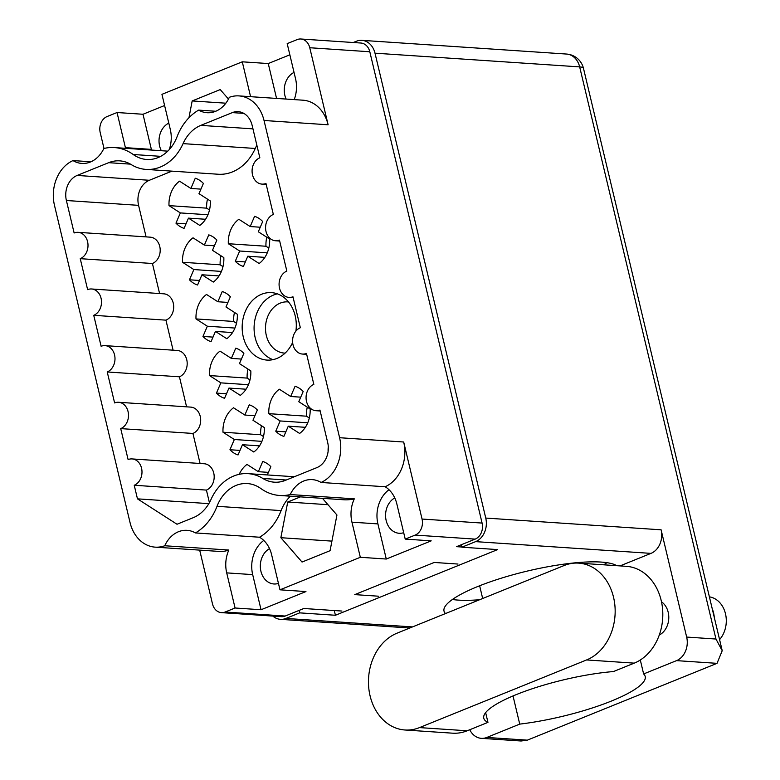<?xml version="1.0" encoding="UTF-8"?>
<svg xmlns="http://www.w3.org/2000/svg" width="780" height="780" viewBox="0 0 780 780"><rect width="100%" height="100%" fill="white"/><g stroke="black" fill="none" stroke-linecap="round" stroke-linejoin="round"><path stroke-width="1.17" d="M277.387 293.865A33.803 27.037 -86.2 0 0 273.497 295.055A33.803 27.037 -86.2 0 0 254.075 327.834A33.803 27.037 -86.2 0 0 272.981 359.658M285.1 353.116A25.652 20.514 93.8 0 1 284.31 353.077A25.652 20.514 93.8 0 1 265.59 330.847A25.652 20.514 93.8 0 1 280.225 303.127A25.652 20.514 93.8 0 1 287.742 301.889A25.652 20.514 93.8 0 1 288.532 301.957M295.903 331.1A33.803 27.037 -86.2 0 0 271.489 292.627A33.803 27.037 -86.2 0 0 261.583 294.255A33.803 27.037 -86.2 0 0 242.297 330.788A33.803 27.037 -86.2 0 0 266.974 360.087A33.803 27.037 -86.2 0 0 276.88 358.459A33.803 27.037 -86.2 0 0 292.636 342.449M385.174 486.759A35.792 28.626 -86.2 0 0 403.689 442.006L422.048 519.051A12.724 10.179 93.8 0 1 415.145 535.09L405.22 539.107L396.854 503.987A29.23 23.381 -86.2 0 0 385.174 486.759L321.077 482.459A29.23 23.381 -86.2 0 0 312.263 479.622A29.23 23.381 -86.2 0 0 303.703 481.026A29.23 23.381 -86.2 0 0 290.228 494.549L354.315 498.839A29.23 23.381 -86.2 0 0 351.946 522.171L360.321 557.291L279.981 589.817L271.615 554.697A29.23 23.381 -86.2 0 0 259.526 537.225A53.693 42.939 -86.2 0 0 281.102 510.598A38.581 30.849 93.8 0 1 290.394 496.197M389.005 489.723A29.23 23.381 -86.2 0 0 377.92 523.907L386.285 559.036L431.194 540.852L405.22 539.107M259.526 537.225L195.429 532.935A29.23 23.381 -86.2 0 0 187.024 530.332A29.23 23.381 -86.2 0 0 178.454 531.736A29.23 23.381 -86.2 0 0 164.755 545.756L228.842 550.046A29.23 23.381 -86.2 0 0 226.707 572.881L235.072 608L261.046 609.745L305.945 591.562L279.981 589.817M263.767 540.433A29.23 23.381 -86.2 0 0 252.681 574.616L261.046 609.745M195.429 532.935A53.693 42.939 -86.2 0 0 217.016 506.308A38.581 30.849 93.8 0 1 236.086 485.423A38.581 30.849 93.8 0 1 247.387 483.561A38.581 30.849 93.8 0 1 260.871 488.543A53.693 42.939 -86.2 0 0 279.64 495.476A53.693 42.939 -86.2 0 0 290.228 494.549M233.834 475.985A48.516 38.805 93.8 0 1 248.05 473.645A48.516 38.805 93.8 0 1 262.821 478.442A37.781 30.215 -86.2 0 0 274.326 482.186A37.781 30.215 -86.2 0 0 285.402 480.363L316.914 467.6A19.89 15.902 93.8 0 0 327.688 442.543L319.946 410.056A13.523 10.813 -86.2 0 1 315.988 410.709A13.523 10.813 -86.2 0 1 306.121 398.99A13.523 10.813 -86.2 0 1 313.833 384.384L306.452 353.408A13.523 10.813 -86.2 0 1 302.494 354.061A13.523 10.813 -86.2 0 1 292.627 342.342A13.523 10.813 -86.2 0 1 300.339 327.736L292.958 296.761A13.523 10.813 93.8 0 1 289 297.414A13.523 10.813 93.8 0 1 279.133 285.694A13.523 10.813 93.8 0 1 286.845 271.089L279.464 240.113A13.523 10.813 93.8 0 1 275.496 240.766A13.523 10.813 93.8 0 1 265.629 229.047A13.523 10.813 93.8 0 1 273.341 214.441L265.97 183.466A13.523 10.813 93.8 0 1 262.002 184.119A13.523 10.813 93.8 0 1 252.135 172.399A13.523 10.813 93.8 0 1 259.847 157.794L252.115 125.307A19.89 15.902 93.8 0 0 238.173 111.657A19.89 15.902 93.8 0 0 232.343 112.612L200.83 125.375A37.781 30.215 93.8 0 0 183.056 143.627A48.516 38.805 -86.2 0 1 146.016 169.406A48.516 38.805 -86.2 0 1 131.245 164.599A37.781 30.215 -86.2 0 0 119.749 160.865A37.781 30.215 -86.2 0 0 108.673 162.679L77.162 175.441A19.89 15.902 93.8 0 0 66.388 200.509L74.129 232.986A13.523 10.813 -86.2 0 1 78.088 232.333A13.523 10.813 -86.2 0 1 87.955 244.052A13.523 10.813 -86.2 0 1 80.242 258.668L87.623 289.633A13.523 10.813 -86.2 0 1 91.582 288.98A13.523 10.813 -86.2 0 1 101.449 300.7A13.523 10.813 -86.2 0 1 93.736 315.315L101.117 346.281A13.523 10.813 -86.2 0 1 105.076 345.628A13.523 10.813 -86.2 0 1 114.943 357.347A13.523 10.813 -86.2 0 1 107.231 371.962L114.611 402.928A13.523 10.813 93.8 0 1 118.57 402.275A13.523 10.813 93.8 0 1 128.447 413.995A13.523 10.813 93.8 0 1 120.724 428.61L128.105 459.576A13.523 10.813 93.8 0 1 132.073 458.923A13.523 10.813 93.8 0 1 141.941 470.642A13.523 10.813 93.8 0 1 134.228 485.257L137.465 498.849L177.011 524.248L193.245 517.676A37.781 30.215 93.8 0 0 211.019 499.424A48.516 38.805 93.8 0 1 233.834 475.985M188.468 218.127L184.07 228.355A25.847 20.67 93.8 0 1 175.958 223.148L180.355 212.921L169.006 205.627A25.847 20.67 93.8 0 1 179.527 181.165L190.876 188.458L195.273 178.23A25.847 20.67 93.8 0 1 203.385 183.436L198.978 193.664L210.327 200.957A25.847 20.67 93.8 0 1 199.816 225.42L188.468 218.127L205.54 219.268M239.216 474.308A25.847 20.67 93.8 0 1 246.997 464.412L258.346 471.695L262.753 461.467A25.847 20.67 93.8 0 1 270.855 466.674L267.306 474.932M242.453 444.717L238.056 454.945A25.847 20.67 93.8 0 1 229.944 449.738L234.341 439.51L222.992 432.218A25.847 20.67 93.8 0 1 233.503 407.764L244.852 415.048L249.249 404.82A25.847 20.67 93.8 0 1 257.361 410.026L252.964 420.254L264.313 427.547A25.847 20.67 93.8 0 1 253.802 452.01L242.453 444.717L259.526 445.858M228.95 388.069L224.552 398.297A25.847 20.67 93.8 0 1 216.45 393.091L220.847 382.863L209.498 375.57A25.847 20.67 93.8 0 1 220.009 351.117L231.358 358.4L235.755 348.173A25.847 20.67 93.8 0 1 243.867 353.379L239.47 363.607L250.819 370.9A25.847 20.67 93.8 0 1 240.308 395.363L228.95 388.069L246.031 389.21M215.455 331.422L211.058 341.65A25.847 20.67 93.8 0 1 202.956 336.443L207.353 326.215L196.004 318.923A25.847 20.67 93.8 0 1 206.515 294.46L217.864 301.753L222.261 291.525A25.847 20.67 93.8 0 1 230.373 296.731L225.976 306.959L237.325 314.252A25.847 20.67 93.8 0 1 226.804 338.715L215.455 331.422L232.537 332.563M201.961 274.774L197.564 285.002A25.847 20.67 93.8 0 1 189.452 279.796L193.859 269.568L182.51 262.275A25.847 20.67 93.8 0 1 193.021 237.812L204.37 245.105L208.767 234.877A25.847 20.67 93.8 0 1 216.879 240.084L212.482 250.312L223.831 257.605A25.847 20.67 93.8 0 1 213.31 282.067L201.961 274.774L219.034 275.915M288.269 426.163L283.871 436.4A25.847 20.67 93.8 0 1 275.759 431.184L280.156 420.956L268.808 413.663A25.847 20.67 93.8 0 1 279.328 389.21L290.677 396.494L295.074 386.266A25.847 20.67 93.8 0 1 303.186 391.472L298.789 401.71L310.138 408.993A25.847 20.67 93.8 0 1 299.618 433.456L288.269 426.163L305.341 427.313M247.786 256.22L243.389 266.458A25.847 20.67 93.8 0 1 235.277 261.241L239.674 251.014L228.326 243.721A25.847 20.67 93.8 0 1 238.836 219.268L250.185 226.551L254.582 216.323A25.847 20.67 93.8 0 1 262.694 221.53L258.297 231.757L269.646 239.05A25.847 20.67 93.8 0 1 259.135 263.513L247.786 256.22L264.859 257.371M103.993 148.463L100.21 132.581A12.724 10.179 93.8 0 1 107.104 116.542L117.039 112.525L125.404 147.644A29.23 23.381 -86.2 0 0 125.57 148.317M294.226 99.606A29.23 23.381 -86.2 0 0 295.552 78.751L287.186 43.631L297.112 39.614A12.724 10.179 93.8 0 1 300.836 39A12.724 10.179 93.8 0 1 309.767 47.736L328.117 124.781L264.03 120.49L339.602 437.716A35.792 28.626 -86.2 0 1 321.077 482.459M90.928 161.782L72.998 160.582A29.23 23.381 -86.2 0 0 81.812 163.429A29.23 23.381 -86.2 0 0 103.847 148.493A53.693 42.939 93.8 0 1 114.436 147.576A53.693 42.939 93.8 0 1 133.204 154.499A38.581 30.849 -86.2 0 0 146.689 159.481A38.581 30.849 -86.2 0 0 177.06 136.744A53.693 42.939 93.8 0 1 198.637 110.117A29.23 23.381 -86.2 0 0 207.051 112.72A29.23 23.381 -86.2 0 0 229.32 97.295A35.792 28.626 93.8 0 1 238.924 95.901L303.02 100.201A35.792 28.626 93.8 0 1 328.117 124.781M279.64 495.476L343.736 499.766A53.693 42.939 -86.2 0 0 354.315 498.839M300.417 496.87L287.732 502.008L280.858 537.703L302.035 562.048L330.077 550.7L336.94 514.995L322.462 498.342M169.231 149.633A29.23 23.381 -86.2 0 0 170.303 129.46L161.938 94.341L242.278 61.815L250.585 96.691M188.945 117.751L192.182 100.942L220.223 89.583L228.462 99.05M72.998 160.582A35.792 28.626 -86.2 0 0 54.473 205.335L130.046 522.561A35.792 28.626 93.8 0 0 155.152 547.141A35.792 28.626 93.8 0 0 164.755 545.756M238.924 95.901A35.792 28.626 93.8 0 1 264.03 120.49M164.599 105.514L143.003 114.26L117.039 112.525M289.848 54.805L268.252 63.551L242.278 61.815M309.767 47.736L369.808 51.763A12.724 10.179 -86.2 0 0 360.877 43.027L300.836 39M415.145 535.09L475.186 539.117A12.724 10.179 -86.2 0 0 482.089 523.068L369.808 51.763M235.072 608L225.147 612.017A12.724 10.179 93.8 0 1 221.422 612.632A12.724 10.179 93.8 0 1 212.492 603.895L199.68 550.124M221.422 612.632L281.463 616.658A12.724 10.179 -86.2 0 0 285.188 616.044L303.82 608.498L341.942 611.052M360.321 557.291L386.285 559.036M458.026 564.057L434.197 562.458L354.773 594.614L378.602 596.212M475.186 539.117L456.553 546.663L461.828 547.014M235.277 261.241L245.339 261.924M275.759 431.184L285.821 431.866M189.452 279.796L199.514 280.469M202.956 336.443L213.008 337.116M216.45 393.091L226.502 393.764M229.944 449.738L239.996 450.411M175.958 223.148L186.02 223.821M190.876 188.458L200.928 189.13M180.355 212.921L207.928 214.763M207.49 199.134A25.847 20.67 -86.2 0 0 206.651 208.153L209.498 209.976M206.651 208.153L169.006 205.627M258.346 471.695L268.408 472.368M244.852 415.048L254.914 415.72M234.341 439.51L261.914 441.353M261.476 425.724A25.847 20.67 -86.2 0 0 260.637 434.743L263.474 436.566M260.637 434.743L222.992 432.218M231.358 358.4L241.42 359.073M220.847 382.863L248.42 384.706M247.982 369.077A25.847 20.67 -86.2 0 0 247.143 378.095L249.98 379.918M247.143 378.095L209.498 375.57M217.864 301.753L227.926 302.425M207.353 326.215L234.926 328.058M234.478 312.429A25.847 20.67 -86.2 0 0 233.649 321.448L236.486 323.271M233.649 321.448L196.004 318.923M204.37 245.105L214.422 245.778M193.859 269.568L221.422 271.411M220.984 255.781A25.847 20.67 -86.2 0 0 220.155 264.8L222.992 266.623M220.155 264.8L182.51 262.275M290.677 396.494L300.729 397.166M280.156 420.956L307.729 422.809M307.291 407.17A25.847 20.67 -86.2 0 0 306.452 416.188L309.299 418.012M306.452 416.188L268.808 413.663M250.185 226.551L260.247 227.224M239.674 251.014L267.248 252.856M266.809 237.227A25.847 20.67 -86.2 0 0 265.97 246.246L268.808 248.069M265.97 246.246L228.326 243.721M328.117 451.435A25.847 20.67 93.8 0 1 328.292 446.618M146.016 169.406L218.215 174.242A48.516 38.805 -86.2 0 0 255.255 148.463A37.781 30.215 93.8 0 1 256.864 145.236M171.931 171.142L149.351 180.278L77.162 175.441M146.094 236.886L138.577 205.345A19.89 15.902 93.8 0 1 149.351 180.278M159.588 293.534L152.431 263.503A13.523 10.813 -86.2 0 0 160.144 248.888A13.523 10.813 -86.2 0 0 150.277 237.169L78.088 232.333M173.082 350.181L165.935 320.151A13.523 10.813 -86.2 0 0 173.647 305.536A13.523 10.813 -86.2 0 0 163.78 293.816L91.582 288.98M186.586 406.838L179.429 376.798A13.523 10.813 -86.2 0 0 187.142 362.183A13.523 10.813 -86.2 0 0 177.274 350.464L105.076 345.628M118.57 402.275L190.768 407.111A13.523 10.813 93.8 0 1 200.636 418.831A13.523 10.813 93.8 0 1 192.923 433.446L120.724 428.61M200.08 463.486L192.923 433.446M132.073 458.923L204.262 463.759A13.523 10.813 93.8 0 1 214.13 475.478A13.523 10.813 93.8 0 1 206.417 490.094L134.228 485.257M209.41 502.642L206.417 490.094M208.835 503.636L137.465 498.849M179.429 376.798L107.231 371.962M165.935 320.151L93.736 315.315M152.431 263.503L80.242 258.668M228.842 550.046A35.792 28.626 93.8 0 1 219.239 551.431L155.152 547.141M198.637 110.117L215.738 111.257M225.849 103.194L192.182 100.942M331.919 541.125L280.858 537.703M327.99 504.699L287.732 502.008M269.529 548.642A18.496 14.791 -86.2 0 0 260.491 568.874A18.496 14.791 -86.2 0 0 273.897 583.976A18.496 14.791 -86.2 0 0 278.45 583.401M403.689 532.691A18.496 14.791 93.8 0 1 399.136 533.276A18.496 14.791 93.8 0 1 385.739 518.173A18.496 14.791 93.8 0 1 394.768 497.933M268.252 63.551L276.559 98.426M294.031 72.404A18.496 14.791 -86.2 0 0 286.133 99.07M143.003 114.26L151.369 149.38A29.23 23.381 -86.2 0 0 151.544 150.062M161.353 150.716A18.496 14.791 93.8 0 1 168.792 123.113M397.02 633.184A49.715 39.751 -86.2 0 0 370.081 695.848A49.715 39.751 -86.2 0 0 404.947 729.992A49.715 39.751 -86.2 0 0 419.513 727.594L586.599 659.938A49.715 39.751 -86.2 0 0 614.962 606.226A49.715 39.751 -86.2 0 0 578.682 563.131A49.715 39.751 -86.2 0 0 564.115 565.529L397.02 633.184M709.39 596.856A24.853 19.88 93.8 0 1 725.488 613.782A24.853 19.88 93.8 0 1 719.579 639.62M712.247 608.849A24.853 19.88 93.8 0 1 713.583 612.983A24.853 19.88 93.8 0 1 714.285 617.38M661.499 601.799A18.496 14.791 93.8 0 1 668.187 612.251A18.496 14.791 93.8 0 1 659.266 635.057M616.717 565.675A90.275 19.598 166.6 0 0 601.175 562.078A90.275 19.598 166.6 0 0 501.092 578.253A90.275 19.598 166.6 0 0 444.005 611.072A90.275 19.598 166.6 0 0 445.517 613.548M479.593 599.752A90.275 19.598 -13.4 0 1 458.172 600.103A90.275 19.598 -13.4 0 1 452.4 599.498M485.638 712.618L487.958 722.368L467.161 730.782L419.513 727.594M404.947 729.992L452.595 733.181A49.715 39.751 -86.2 0 0 467.161 730.782M469.755 729.739A18.691 14.947 -86.2 0 0 481.357 738.338A18.691 14.947 -86.2 0 0 486.837 737.441L527.338 740.152L717.034 663.341L676.533 660.631L643.627 673.949L640.302 659.997M676.533 660.631A18.691 14.947 -86.2 0 0 686.663 637.065L661.108 529.815A18.691 14.947 93.8 0 1 650.978 553.381L620.051 565.9M686.663 637.065L715.962 639.034L579.667 66.895L374.995 53.176L485.755 518.066L661.108 529.815M374.995 53.176A18.691 14.947 -86.2 0 0 361.891 40.346A18.691 14.947 -86.2 0 0 356.411 41.242L353.272 42.51M650.978 553.381L475.624 541.632L461.877 547.199L461.292 544.742M475.624 541.632A18.691 14.947 -86.2 0 0 485.755 518.066M272.854 616.083A18.691 14.947 -86.2 0 0 280.449 619.34A18.691 14.947 -86.2 0 0 285.928 618.433L299.676 612.865L299.091 610.418M461.877 547.199L497.611 549.588L335.41 615.264L299.676 612.865M482.674 598.504L479.642 585.77M606.938 562.682A90.275 19.598 -13.4 0 1 603.73 564.808M335.41 615.264L334.288 610.535M513.025 695.945L519.733 724.113L486.837 737.441M519.733 724.113A90.275 19.598 166.6 0 0 645.206 676.484A90.275 19.598 166.6 0 0 643.627 673.949M715.962 639.034L722.221 650.695L717.034 663.341M527.338 740.152L521.108 741L481.357 738.338M487.958 722.368A86.697 18.827 166.6 0 1 483.766 718.214A86.697 18.827 166.6 0 1 525.574 691.06A86.697 18.827 166.6 0 1 613.46 671.551L634.257 663.136A49.715 39.751 -86.2 0 0 662.61 609.414A49.715 39.751 -86.2 0 0 626.33 566.329L578.682 563.131M377.92 523.907L351.946 522.171M252.681 574.616L226.707 572.881M281.102 510.598L217.016 506.308M286.26 480.012L262.821 478.442M422.048 519.051L482.089 523.068M225.147 612.017L285.188 616.044M403.689 442.006L339.602 437.716M138.577 205.345L66.388 200.509M130.474 164.141L108.673 162.679M255.255 148.463L183.056 143.627M252.954 128.866L200.83 125.375M243.818 113.383L232.343 112.612M160.709 156.341L133.204 154.499M151.369 149.38L125.404 147.644M285.928 618.433L412.493 626.915M361.891 40.346L566.553 54.054A18.691 14.947 93.8 0 1 579.667 66.895A18.691 4.056 -13.4 0 1 583.489 68.367L722.221 650.695M634.257 663.136L586.599 659.938M294.333 476.746L248.05 473.645M266.185 184.402L262.002 184.119M279.689 241.049L275.496 240.766M293.183 297.697L289 297.414M306.677 354.344L302.494 354.061M320.171 410.992L315.988 410.709M167.768 151.144L114.436 147.576M659.529 634.316L660.445 634.374M661.654 602.569L662.571 602.628M583.489 68.367A18.691 18.691 0 0 0 566.553 54.054M280.449 619.34L409.812 628.007"/></g></svg>
